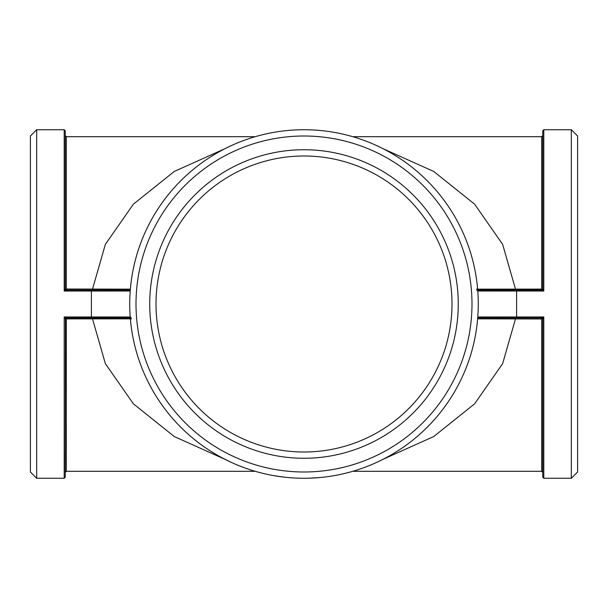 <?xml version="1.0" encoding="UTF-8"?>
<svg xmlns="http://www.w3.org/2000/svg" width="608" height="608" viewBox="0 0 608 608"><rect width="100%" height="100%" fill="white"/><g stroke="black" fill="none" stroke-linecap="round" stroke-linejoin="round"><path stroke-width="0.91" d="M478.268 304A174.268 174.268 0 0 0 216.866 153.079A174.268 174.268 0 0 0 216.866 454.921A174.268 174.268 0 0 0 478.268 304M402.762 447.579L402.184 447.974M400.847 448.879L399.942 449.479M399.304 449.897L398.59 450.361M401.037 448.75L397.184 451.258M396.446 451.729L395.694 452.192M394.964 452.641L394.144 453.142M393.277 453.659L392.54 454.1M389.53 455.833L388.915 456.182M387.509 456.958L386.544 457.474M385.875 457.832L385.122 458.234M387.706 456.851L383.64 459.002M382.865 459.405L382.075 459.8M381.307 460.18L380.448 460.606M379.536 461.046L378.761 461.419M375.607 462.878L374.961 463.167M373.494 463.813L372.491 464.246M371.792 464.542L371.009 464.869M373.7 463.722L369.459 465.508M368.653 465.834L367.825 466.161M367.027 466.473L366.138 466.815M365.188 467.172L364.382 467.468M352.184 471.474L351.508 471.664M349.957 472.097L348.908 472.386M348.171 472.576L347.35 472.788M350.178 472.036L345.732 473.199M344.88 473.404L344.022 473.609M343.186 473.807L342.251 474.02M341.263 474.24L340.419 474.422M337.014 475.114L336.323 475.243M334.742 475.532L333.67 475.722M332.918 475.851L332.082 475.988M334.962 475.494L330.433 476.254M329.566 476.383L328.692 476.512M327.841 476.626L326.891 476.756M325.888 476.885L325.037 476.991M321.594 477.379L320.674 477.47M319.8 477.554L319.36 477.592M319.094 477.614L317.817 477.721M316.342 477.827L315.712 477.873M314.845 477.926L315.681 477.873M313.135 478.025L312.17 478.078M319.846 477.546L308.94 478.2M320.735 477.462L320.226 477.508M318.828 477.637L317.216 477.766M316.988 477.782L315.848 477.865M295.42 478.055L294.69 478.017M292.015 477.858L290.822 477.766M290.168 477.721L289.248 477.645M288.078 477.538L285.312 477.265M297.236 478.139L294.546 478.01M293.824 477.972L288.412 477.569M296.286 478.093L295.549 478.063M293.573 477.956L292.737 477.903M288.967 477.614L288.511 477.576M283.632 477.075L273.767 475.623M281.998 476.87L272.696 475.433M251.628 470.212L249.06 469.384M246.27 468.426L245.883 468.289M245.199 468.046L244.705 467.871M245.024 467.985L244.142 467.666M243.8 467.537L240.54 466.306M239.195 465.774L237.34 465.014M230.964 462.224L222.513 458.044M233.191 463.235L232.172 462.779M231.853 462.627L231.002 462.24M230.303 461.92L228.988 461.297M227.217 460.438L226.092 459.884M226.001 459.838L224.816 459.238M224.063 458.85L220.909 457.186M234.468 463.79L233.069 463.182M217.504 455.286L216.562 454.746M215.49 454.115L214.305 453.408M210.649 451.151L210.026 450.756M208.552 449.806L207.997 449.441M207.054 448.81L205.816 447.974M200.473 444.182L198.717 442.867M198.216 442.487L193.534 438.786M130.363 289.157L65.254 289.013L66.302 290.062A1.049 1.049 0 0 1 66.295 290.062L65.915 289.986M65.254 289.02L66.295 290.062L64.205 291.027L91.39 291.027L91.39 290.062L66.295 290.062L66.302 136.701L65.254 135.66L65.254 156.005L65.254 130.781L65.254 289.013L64.205 291.027L64.205 129.732L65.254 130.781M224.884 148.724L174.253 171.464L133.38 204.182L105.344 244.401L92.241 290.062M476.657 289.02L477.782 291.027L476.74 290.062M130.294 290.062L91.39 290.062M36.67 478.268L30.4 471.99L30.4 136.01L36.67 129.732L36.67 478.268L64.205 478.268L65.254 477.219L65.436 318.417L66.295 317.938L66.302 318.896L130.363 318.843M131.343 318.98L130.218 316.973L131.26 317.938M255.208 471.299L66.302 471.299L66.302 318.896L65.254 318.987L66.295 317.938L64.205 316.973L65.292 318.714M66.166 317.954L130.294 317.938M92.241 317.938L105.344 363.599L133.395 403.826L174.276 436.544L224.907 459.283M66.302 471.299L65.254 472.34L65.254 451.995M65.254 472.34L65.254 477.219M352.792 136.701L541.698 136.701L542.746 135.66L542.746 130.781L542.746 289.013L541.705 290.062L543.795 291.027L542.746 289.02L541.705 290.062L541.698 289.104L477.637 289.157M541.698 136.701L541.698 289.104L542.708 289.286M541.834 290.046L477.706 290.062M515.759 290.062L502.656 244.401L474.62 204.182L433.747 171.464L383.116 148.724M542.746 135.66L542.746 156.005M477.637 318.843L542.746 318.987L541.698 317.938A1.049 1.049 0 0 1 542.442 318.25A1.049 1.049 0 0 0 541.698 317.938L542.085 318.014M542.746 318.98L541.705 317.938L543.795 316.973L516.61 316.973L516.61 317.938L541.705 317.938L541.698 471.299L542.746 472.34L542.746 451.995L542.746 477.219L542.746 318.987L543.795 316.973L543.795 478.268L571.33 478.268L571.33 129.732L577.6 136.01L577.6 471.99L571.33 478.268M383.116 459.276L433.747 436.536L474.62 403.818L502.656 363.599L515.759 317.938M477.706 317.938L516.61 317.938M156.005 304A147.995 147.995 0 0 1 378.001 175.826A147.995 147.995 0 0 1 378.001 432.174A147.995 147.995 0 0 1 156.005 304M149.728 304A154.272 154.272 0 0 0 381.132 437.6A154.272 154.272 0 0 0 381.132 170.4A154.272 154.272 0 0 0 149.728 304M471.99 304A167.99 167.99 0 0 0 220.005 158.513A167.99 167.99 0 0 0 220.005 449.487A167.99 167.99 0 0 0 471.99 304M209.98 450.733L209.243 450.254M216.19 454.526L212.549 452.344M212.146 452.094L211.744 451.843M250.025 469.695L245.548 468.175M244.492 467.788L239.02 465.698M330.782 476.201L327.127 476.725M346.074 473.115L342.479 473.966M369.786 465.371L366.358 466.731M383.96 458.842L380.661 460.499M397.488 451.068L394.349 453.021M130.218 316.973L91.39 316.973L91.39 291.027L130.218 291.027M91.39 317.938L91.39 316.973L64.205 316.973L64.205 478.268M516.61 290.062L516.61 291.027L543.795 291.027L543.795 129.732L542.746 130.781M477.782 291.027L516.61 291.027L516.61 316.973L477.782 316.973M66.302 136.701L255.208 136.701M36.67 129.732L64.205 129.732M65.915 318.014L66.302 317.938M542.085 289.986L541.698 290.062M352.792 471.299L541.698 471.299M543.795 129.732L571.33 129.732M543.795 478.268L542.746 477.219"/></g></svg>
